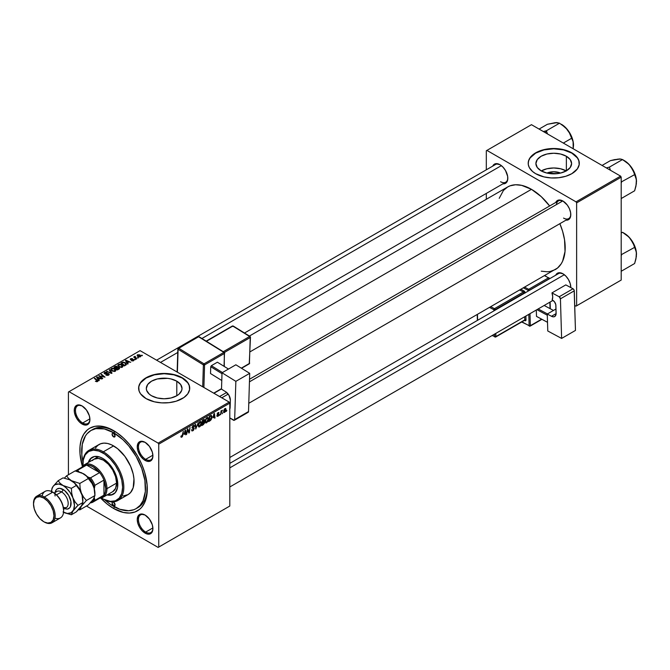<?xml version="1.0" encoding="UTF-8"?>
<svg xmlns="http://www.w3.org/2000/svg" width="670" height="670" viewBox="0 0 670 670"><rect width="100%" height="100%" fill="white"/><g stroke="black" fill="none" stroke-linecap="round" stroke-linejoin="round"><path stroke-width="1" d="M546.946 173.069A11.306 6.532 180 0 1 560.556 173.069L553.747 171.755L546.946 173.069L541.125 170.825A17.847 10.301 180 0 1 535.899 163.539A17.847 10.301 180 0 1 546.921 154.025A17.847 10.301 180 0 1 566.368 156.252L566.368 170.825L560.581 173.061L557.231 173.647L546.921 173.061M566.225 170.909A17.847 10.301 0 0 0 541.276 170.909M579.299 163.405A25.544 14.748 0 0 0 571.812 153.112L571.812 152.835A25.544 14.748 180 0 1 579.299 163.262A25.544 14.748 180 0 1 563.529 176.888A25.544 14.748 180 0 1 535.682 173.698L543.973 176.888L551.243 177.944L558.73 177.726L565.79 176.269L571.812 173.698L577.356 168.907L579.173 164.711L578.805 160.39L577.356 157.618L573.495 153.907L569.961 151.864L563.529 149.636L553.747 148.514L548.764 148.799L541.703 150.256L535.682 152.835L532.508 155.072L529.3 158.983L528.329 161.822L528.329 164.711L529.3 167.542L532.508 171.461L535.682 173.698A25.544 14.748 180 0 1 528.203 163.262A25.544 14.748 180 0 1 543.973 149.636A25.544 14.748 180 0 1 571.812 152.835L571.812 153.112A25.544 14.748 0 0 0 544.082 149.887A25.544 14.748 0 0 0 528.203 163.405M151.546 395.752A17.847 10.301 180 0 1 146.32 388.466A17.847 10.301 180 0 1 157.333 378.944A17.847 10.301 180 0 1 176.788 381.18L176.788 395.752L170.992 397.988L164.167 398.776L157.333 397.988L151.546 395.752L149.326 394.195L146.663 390.476L146.32 388.466L147.676 384.521L151.546 381.18L157.333 378.944L167.651 378.357L170.992 378.944L176.788 381.18L180.657 384.521L182.014 388.466L181.671 390.476L179.007 394.195L176.788 395.752L176.788 381.18A17.847 10.301 180 0 1 182.014 388.466A17.847 10.301 180 0 1 170.992 397.988A17.847 10.301 180 0 1 151.546 395.752M189.711 388.332A25.544 14.748 0 0 0 182.232 378.039L182.232 377.763A25.544 14.748 180 0 1 189.711 388.19A25.544 14.748 180 0 1 173.94 401.816A25.544 14.748 180 0 1 146.102 398.616L154.385 401.816L161.663 402.871L169.15 402.653L176.21 401.196L183.915 397.545L187.767 393.834L189.585 389.639L189.216 385.309L187.767 382.545L183.915 378.835L180.372 376.791L173.94 374.564L166.671 373.508L161.663 373.508L152.123 375.183L146.102 377.763L142.919 379.999L140.566 382.545L138.74 386.741L139.109 391.071L140.566 393.834L146.102 398.616A25.544 14.748 180 0 1 138.615 388.19A25.544 14.748 180 0 1 154.385 374.564A25.544 14.748 180 0 1 182.232 377.763L182.232 378.039A25.544 14.748 0 0 0 154.502 374.815A25.544 14.748 0 0 0 138.623 388.332M145.382 515.23A10.217 5.896 -120 0 0 138.456 519.736A10.217 5.896 -120 0 0 145.675 532.081L145.08 533.119A11.072 6.39 60 0 1 137.25 519.568A11.072 6.39 60 0 1 145.08 515.046L140.725 514.058L138.564 515.305L137.25 519.568L137.844 523.37L139.544 527.282L142.082 530.707L146.604 533.831L149.427 534.107L150.616 533.672L152.308 531.72L152.902 528.605L152.308 524.803L149.427 519.082L145.08 515.046A11.072 6.39 60 0 1 152.902 528.605A11.072 6.39 60 0 1 145.08 533.119L145.675 532.081A10.217 5.896 60 0 1 139 523.077A10.217 5.896 60 0 1 140.566 514.887A10.217 5.896 60 0 1 145.382 515.23M82.402 406.137A10.217 5.896 -120 0 0 75.467 410.643A10.217 5.896 -120 0 0 82.695 422.988L82.092 424.035A11.072 6.39 60 0 1 74.261 410.476A11.072 6.39 60 0 1 82.092 405.953L77.745 404.965L75.584 406.213L74.412 408.8L74.412 412.326L76.556 418.189L79.094 421.614L82.092 424.035L86.438 425.023L89.328 422.628L89.922 419.512L89.328 415.71L86.438 409.99L82.092 405.953A11.072 6.39 60 0 1 89.922 419.512A11.072 6.39 60 0 1 82.092 424.035L82.695 422.988A10.217 5.896 60 0 1 76.02 413.985A10.217 5.896 60 0 1 77.586 405.794A10.217 5.896 60 0 1 82.402 406.137M145.382 442.502A10.217 5.896 -120 0 0 138.456 447.007A10.217 5.896 -120 0 0 145.675 459.352L145.08 460.399A11.072 6.39 60 0 1 137.25 446.84A11.072 6.39 60 0 1 145.08 442.317L140.725 441.329L138.564 442.577L137.25 446.84L137.844 450.642L140.725 456.362L143.548 459.344L146.604 461.102L149.427 461.379L151.588 460.139L152.308 458.992L152.902 455.876L152.308 452.074L149.427 446.354L145.08 442.317A11.072 6.39 60 0 1 152.902 455.876A11.072 6.39 60 0 1 145.08 460.399L145.675 459.352A10.217 5.896 60 0 1 139 450.349A10.217 5.896 60 0 1 140.566 442.158A10.217 5.896 60 0 1 145.382 442.502M89.897 418.825L82.695 422.988L89.897 418.825M152.886 527.918L145.675 532.081L152.886 527.918M152.886 455.19L145.675 459.352L152.886 455.19M249.525 379.253L558.453 200.891A10.217 5.896 60 0 1 563.269 201.234A10.217 5.896 -120 0 0 556.393 204.618M555.723 202.474A11.072 6.39 60 0 1 562.959 201.05L558.613 200.062L556.452 201.31L555.723 202.474M492.743 166.11A11.072 6.39 60 0 1 499.979 164.686L495.632 163.706L493.472 164.946L492.743 166.11M562.959 273.779L558.613 272.791L556.452 274.038L555.731 275.186A11.072 6.39 60 0 1 562.959 273.779L562.959 273.779A11.072 6.39 60 0 1 570.79 287.338L570.195 283.536L568.495 279.625L565.957 276.199L562.959 273.779M82.921 462.057A45.133 26.055 60 0 1 91.02 430.45L92.829 429.411A45.133 26.055 60 0 1 114.503 431.145A45.133 26.055 -120 0 0 91.941 429.964M113.582 508.471A47.687 27.529 60 0 1 100.668 498.044L107.007 503.932L113.582 508.471L123.372 512.45L129.477 513.053L134.98 511.989L139.653 509.292L141.621 507.357L144.737 502.425L146.655 496.227L147.14 485.097L144.737 472.626L141.621 464.092L137.425 455.776L129.477 444.378L123.372 437.929L116.89 432.694L107.007 427.552L100.684 426.112L94.847 426.346L89.738 428.239L87.519 429.788L83.851 434.018L81.313 439.604L80.023 446.346L80.023 453.984L82.435 466.471A47.687 27.529 60 0 1 113.582 430.601L113.582 430.601A47.687 27.529 60 0 1 147.308 489.008A47.687 27.529 60 0 1 113.582 508.471L114.495 506.897L113.582 508.471M249.424 336.047L507.626 186.972A47.687 27.529 -120 0 1 531.469 189.334L541.26 196.662L549.651 205.975A47.687 27.529 -120 0 0 531.469 189.334L250.019 351.834L531.469 189.334L521.679 185.364L515.573 184.761L510.079 185.825L507.626 186.972L503.43 190.456L499.2 198.345M541.26 271.183L547.365 271.794L550.204 271.467L555.313 269.575A47.687 27.529 -120 0 0 559.869 223.679L562.624 231.359L564.542 239.768L565.028 251.468L562.624 261.158L561.209 263.796L557.541 268.025L229.802 457.51M229.802 463.372L558.453 273.62A10.217 5.896 60 0 1 563.269 273.963M156.596 360.175L495.473 164.527A10.217 5.896 60 0 1 500.289 164.87M68.424 392.017L68.424 474.77L68.424 392.017L140.08 350.644L229.199 402.092L158.145 443.113L69.027 391.665L158.145 443.113L158.748 444.16L158.748 547.063L229.802 506.043L229.802 403.139L158.748 444.16L158.748 547.063L158.145 547.415L86.472 506.034L158.145 547.415L229.802 506.043L158.145 547.415L229.802 506.043L229.802 403.139L229.199 402.092L229.802 403.139L158.748 444.16L158.145 443.113L229.199 402.092L140.08 350.644L68.424 392.017M208.504 418.926L207.641 421.832L205.724 422.896L205.246 420.953L206.05 418.608L207.826 417.435L208.504 418.926L207.993 417.51L207.047 417.603L205.799 419.06L205.221 421.547L205.765 422.921L206.67 422.812L205.255 422L206.67 422.812L208.504 418.926L208.018 418.649L208.504 418.926M212.943 417.804L214.442 413.39L215.02 417.929L214.584 418.18L214.442 416.933L212.943 417.804L214.442 416.933L214.584 418.18L215.02 417.929L214.442 413.39L212.943 417.804M181.779 437.183L181.026 437.15L180.95 436.145L181.394 435.827L181.62 436.664L182.207 436.12L183.329 431.354L182.525 436.329L181.779 437.183L182.81 435.224L183.329 431.354L181.805 436.597L181.394 435.827L180.95 436.145L181.779 437.183L180.917 436.606M194.216 428.574L193.395 430.391L191.888 430.902L191.587 429.872L192.03 429.562L192.7 430.291L193.764 429.06L192.055 427.862L192.751 425.927L193.689 425.4L194.35 425.793L194.434 426.396L193.345 426.095L192.466 427.2L193.948 427.795L194.216 428.574L192.466 427.284L193.195 426.17L194.434 426.396L194.082 425.458L193.203 425.592L192.03 427.56L193.781 428.867L192.927 430.182L191.587 429.872L191.938 430.936L192.893 430.768L191.595 430.014L192.893 430.768L194.216 428.574L192.039 427.318L194.216 428.574M198.153 422.795L195.757 429.051L195.112 424.554L195.556 424.303L196.109 428.155L198.153 422.795L196.109 428.155L195.556 424.303L195.112 424.554L195.757 429.051L198.153 422.795M201.494 422.971L200.464 426.12L198.714 426.941L198.22 425.299L199.04 422.653L200.824 421.48L201.494 422.971L200.983 421.556L200.045 421.648L198.789 423.105L198.211 425.592L198.756 426.966L199.66 426.857L198.245 426.045L199.66 426.857L201.494 422.971L201.017 422.695L201.494 422.971M226.837 410.409L226.292 411.422L226.837 410.409M204.618 422.418L203.513 421.782L204.618 422.418L204.425 423.348L201.72 425.609L202.432 420.333L204.543 419.629L204.09 421.74L204.618 422.418L204.09 421.74L204.668 420.216L204.09 419.453L202.432 420.333L201.72 425.609L203.404 424.629L202.91 424.353L203.404 424.629L204.618 422.418L204.09 421.74M184.091 434.453L185.598 430.048L186.176 434.579L185.732 434.838L185.59 433.591L184.091 434.453L185.59 433.591L185.732 434.838L186.176 434.579L185.598 430.048L184.091 434.453M187.5 430.844L186.612 434.328L187.332 429.051L187.793 428.783L188.999 432.217L190.029 427.493L189.317 432.77L188.856 433.038L187.642 429.612L187.5 430.844L187.642 429.612L188.856 433.038L189.317 432.77L190.029 427.493L188.999 432.217L187.793 428.783L187.332 429.051L186.612 434.328L187.114 430.617L187.5 430.844M217.817 416.38L216.804 416.12L218.403 415.174L217.298 414.562L217.214 413.658L218.789 412.427L219.065 413.063L218.052 413.013L217.591 413.717L218.797 414.437L218.529 415.71L217.817 416.38L218.847 414.755L217.591 413.767L218.052 413.013L219.065 413.063L218.068 412.561L217.155 414.102L218.412 415.048L217.834 415.919L216.77 415.718L217.817 416.38L216.77 415.785M210.648 420.333L208.722 421.564L209.434 416.288L211.259 415.408L211.946 416.531L211.469 419.077L210.648 420.333L211.955 416.824L211.025 415.434L209.434 416.288L208.722 421.564L209.97 420.844L209.476 420.559L210.648 420.333M226.024 409.454L225.38 411.698L223.872 412.452L223.679 410.81L224.366 409.135L225.447 408.424L226.008 409.194L225.003 408.566L223.613 411.623L224.651 412.427L223.621 411.832L224.651 412.427L226.024 409.454L225.489 409.144L226.024 409.454M222.783 412.753L222.247 413.759L222.783 412.753M221.217 412.938L220.547 414.738L221.066 410.894L221.51 410.643L221.402 411.439L222.406 410.191L221.217 412.938L222.406 410.191L221.402 411.439L221.51 410.643L221.066 410.894L220.547 414.738L221.217 412.938L220.824 412.712L221.217 412.938M219.827 414.454L219.291 415.467L219.827 414.454M135.424 359.589L134.477 359.438L135.424 359.589M138.38 357.88L137.434 357.73L138.38 357.88M122.426 367.16L122.97 365.87L121.639 364.589L119.511 364.137L117.945 364.941L118.682 366.641L121.421 367.462L123.045 366.239L121.814 364.681L118.481 364.438L117.861 365.535L119.151 366.942L122.426 367.16M128.129 363.802L127.493 362.839L128.992 361.976L130.717 362.303L125.927 360.2L125.391 360.51L127.652 364.078L128.129 363.802L127.493 362.839L128.992 361.976L130.717 362.303L125.927 360.2L125.391 360.51L127.652 364.078L128.129 363.802M119.101 369.011L119.009 367.554L119.009 369.07L119.009 367.554L117.627 367.696L117.183 366.44L117.183 367.905L117.183 366.44L115.65 366.222L114.989 367.085L114.989 366.515L113.917 367.143L117.417 369.982L119.486 368.676L119.235 367.704L117.627 367.369L116.471 366.18L113.917 367.143L117.417 369.982L119.587 368.358M112.016 373.106L109.645 369.606L109.168 369.882L111.203 372.88L106.597 371.364L111.455 373.425L112.016 373.106L109.645 369.606L109.168 369.882L111.203 372.88L106.597 371.364L111.455 373.425L112.016 373.106M97.535 381.531L97.385 380.25L97.385 381.607L97.385 380.25L94.813 378.165L94.813 378.784L94.813 378.165L94.37 378.424L96.849 380.434L97.066 381.716L97.066 381.23L95.391 381.247L96.882 381.749L97.904 380.887L94.813 378.165L94.37 378.424L97.276 380.928L95.475 381.314L97.535 381.531L97.921 381.012M102.753 378.45L99.763 376.054L105.014 377.143L101.513 374.304L101.07 374.555L104.059 376.959L98.817 375.862L102.309 378.709L102.753 378.45L99.763 376.054L105.014 377.143L101.513 374.304L101.07 374.555L104.059 376.959L98.817 375.862L102.309 378.709L102.753 378.45M99.277 380.459L98.649 379.496L100.14 378.634L101.874 378.96L97.083 376.858L96.547 377.168L98.8 380.736L99.277 380.459L98.649 379.496L100.14 378.634L101.874 378.96L97.083 376.858L96.547 377.168L98.8 380.736L99.277 380.459M108.649 375.108L109.252 374.379L108.532 373.525L104.788 373.307L106.966 372.361L105.19 372.202L104.135 372.905L105.048 373.952L108.406 373.952L107.945 374.932L105.919 375.041L107.845 375.426L109.252 374.329L108.733 373.634L104.989 373.491L105.115 372.729L107.091 372.428L104.637 372.436L104.579 373.76L108.339 373.91L108.188 374.806L105.919 375.041L108.649 375.108M115.416 371.205L115.96 369.915L114.637 368.634L112.501 368.182L110.944 368.986L111.681 370.686L114.411 371.507L116.036 370.284L114.805 368.726L111.471 368.483L110.86 369.58L112.141 370.987L115.416 371.205M131.488 360.728L133.095 360.929L134.059 360.024L133.154 359.43L131.044 359.522L131.077 358.944L132.576 358.701L131.086 358.55L130.265 359.112L130.524 359.723L133.472 360.024L131.488 360.728L133.573 360.72L133.715 359.614L131.27 359.597L131.018 358.978L132.576 358.701L130.65 358.743L130.608 359.773L133.313 359.882L133.204 360.485L131.488 360.728M126.245 364.773L125.164 362.637L125.164 363.19L125.164 362.637L122.56 362.21L121.973 363.056L121.973 362.487L120.918 363.098L124.427 365.937L126.379 364.564L125.809 363.09L123.255 362.102L120.918 363.098L124.427 365.937L126.454 364.254M140.407 356.775L139.879 354.891L139.879 355.469L139.879 354.891L137.576 354.74L137.576 356.272L137.576 354.74L138.146 356.666L140.407 356.775L140.851 355.921L139.879 354.891L137.291 354.958L137.333 356.005L138.648 356.892L140.164 356.892L140.868 356.097M136.697 358.852L135.08 357.42L135.097 356.298L134.67 357.219L133.698 357.043L136.253 359.112L136.697 358.852L135.097 356.298L134.67 357.219L133.698 357.043L136.253 359.112L136.697 358.852M142.434 355.544L141.487 355.393L142.434 355.544M486.311 150.75L486.311 169.82L486.311 150.75L531.469 124.679L620.587 176.126L576.033 201.854L486.914 150.398L576.033 201.854L576.627 202.893L576.627 305.796L621.191 280.077L621.191 177.173L576.627 202.893L576.627 305.796L576.033 306.148L574.709 305.386L576.033 306.148L621.191 280.077L576.033 306.148L621.191 280.077L621.191 177.173L620.587 176.126L621.191 177.173L576.627 202.893L576.033 201.854L620.587 176.126L531.469 124.679L486.311 150.75M486.311 193.421L486.311 199.283L486.311 193.421M502.961 183.806L504.326 183.756L506.486 182.508L507.659 179.92L507.659 176.394L505.515 170.532L502.977 167.106L499.979 164.686A11.072 6.39 60 0 1 507.81 178.245A11.072 6.39 60 0 1 502.961 183.806M565.941 220.17L567.314 220.12L569.475 218.872L570.639 216.284L570.639 212.758L569.475 208.831L567.314 205.087L562.959 201.05A11.072 6.39 60 0 1 570.79 214.609A11.072 6.39 60 0 1 565.941 220.17M570.781 214.249A10.217 5.896 60 0 1 568.671 218.596A10.217 5.896 60 0 1 563.562 218.085A10.217 5.896 -120 0 0 570.781 214.249M507.801 177.885A10.217 5.896 60 0 1 505.691 182.232A10.217 5.896 60 0 1 500.582 181.721A10.217 5.896 -120 0 0 507.801 177.893M570.781 286.978A10.217 5.896 60 0 1 570.748 287.539A10.217 5.896 -120 0 0 570.781 286.978M147.291 487.944A45.133 26.055 60 0 1 137.961 507.584A45.133 26.055 60 0 1 137.04 508.069A45.133 26.055 -120 0 0 147.291 487.944M152.902 455.516A10.217 5.896 60 0 1 150.792 459.855A10.217 5.896 60 0 1 145.675 459.352A10.217 5.896 -120 0 0 152.902 455.516M152.902 528.245A10.217 5.896 60 0 1 150.792 532.583A10.217 5.896 60 0 1 145.675 532.081A10.217 5.896 -120 0 0 152.902 528.245M89.914 419.152A10.217 5.896 60 0 1 87.803 423.499A10.217 5.896 60 0 1 82.695 422.988A10.217 5.896 -120 0 0 89.914 419.152M189.711 388.466L189.216 385.593L187.767 382.821L182.232 378.039L173.94 374.84L164.167 373.718L154.385 374.84L146.102 378.039L140.566 382.821L139.109 385.593L138.615 388.466M579.299 163.539L578.805 160.666L577.356 157.894L571.812 153.112L563.529 149.912L553.747 148.79L543.973 149.912L535.682 153.112L530.146 157.894L528.697 160.666L528.203 163.539M566.368 156.252L570.237 159.602L571.602 163.539L570.237 167.483L566.368 170.825L566.368 156.252A17.847 10.301 180 0 1 571.602 163.539A17.847 10.301 180 0 1 560.581 173.061A17.847 10.301 180 0 1 541.125 170.825L537.256 167.483L535.899 163.539L537.256 159.602L541.125 156.252L546.921 154.025L553.747 153.237L560.581 154.025L566.368 156.252M566.368 170.992L560.581 168.765L553.747 167.977L546.921 168.765L541.125 170.992M99.277 376.239L99.277 375.594L99.277 376.239M101.513 374.924L101.513 374.304L101.513 374.924M99.763 376.632L99.763 376.054L99.763 376.632M100.634 377.336L100.634 376.708L100.634 377.336M97.083 378.014L97.083 376.858L97.083 378.014M98.649 380.485L98.649 379.496L98.649 380.485M98.39 379.069L97.728 378.014L97.728 379.027L97.217 377.319L97.217 378.223L97.217 377.319L99.587 378.382L99.587 378.952L99.587 378.382L98.39 379.069L98.39 380.083L97.217 377.319L99.587 378.382L98.39 379.069M96.849 380.434L97.066 381.23M106.304 375.234L106.304 374.756L106.304 375.234M106.438 375.292L106.438 374.84L106.438 375.292M108.188 375.326L108.188 374.806L108.188 375.326M108.339 373.91L108.188 374.806M104.085 373.115L104.579 373.76M104.637 373.793L104.637 372.436L104.637 373.793M104.989 373.491L105.115 372.729M106.723 373.894L106.723 373.433L106.723 373.894M108.733 375.058L108.733 373.634L108.733 375.058M107.041 371.557L107.041 371.113L107.041 371.557M109.955 372.788L109.955 372.327L109.955 372.788M111.203 373.316L111.203 372.88L111.203 373.316M109.645 370.585L109.645 369.606L109.645 370.585M111.471 370.518L111.471 368.483L111.471 370.518M114.805 369.296L114.805 368.726L114.805 369.296M112.602 370.745L111.53 369.564L111.53 370.569L111.949 368.776L114.319 368.952L114.955 370.904L114.955 371.398L114.955 370.904L112.602 370.745L112.602 371.214L111.53 369.564L112.518 368.584L114.319 368.952L115.366 370.15L114.528 371.063L112.602 370.745M115.374 371.222L115.374 370.267L114.955 370.904M115.86 368.106L114.763 367.219L114.763 367.83L115.516 366.783L116.764 366.699L117.108 367.947L117.108 367.177L115.86 368.718L114.763 367.219L116.764 366.699L117.091 367.252L115.86 368.106M117.451 369.396L116.27 368.433L116.27 369.053L117.2 367.897L118.556 367.797L118.682 369.254L118.682 368.659L117.451 369.966L116.27 368.433L118.556 367.797L118.682 368.659L117.451 369.396M116.764 366.699L117.108 367.947M131.814 360.879L131.814 360.41L131.814 360.879M133.313 359.882L133.204 360.485M130.65 358.743L130.608 359.773M130.977 359.48L131.018 358.978M133.715 360.628L133.715 359.614L133.715 360.628M133.573 360.72L133.715 359.614M125.927 361.356L125.927 360.2L125.927 361.356M127.493 363.827L127.493 362.839L127.493 363.827M127.241 362.42L126.571 361.356L126.571 362.378L126.061 360.661L126.061 361.566L126.061 360.661L128.439 361.725L128.439 362.294L128.439 361.725L127.241 362.42L127.241 363.433L126.061 360.661L128.439 361.725L127.241 362.42M124.461 365.351L121.773 363.173L121.773 363.785L121.773 363.173L123.037 362.529L124.695 362.872L125.784 364.162L124.461 365.921L121.773 363.173L123.263 362.487L125.097 363.14L125.751 364.371L124.461 365.351M118.481 366.473L118.481 364.438L118.481 366.473M121.814 365.25L121.814 364.681L121.814 365.25M119.612 366.699L118.531 365.519L118.531 366.524L118.959 364.731L121.329 364.907L121.957 366.859L121.957 367.353L121.957 366.859L119.612 366.699L119.612 367.168L118.531 365.519L119.528 364.539L121.329 364.907L122.376 366.105L121.53 367.018L119.612 366.699M122.384 366.205L121.957 366.859M137.576 354.74L137.09 355.41M138.539 356.39L137.945 354.974L139.444 355.142L140.03 356.549L138.539 356.39L138.539 356.859L137.693 355.536L138.213 354.874L140.256 355.996L139.863 356.624L138.539 356.39M137.668 356.348L137.945 354.974M140.281 356.842L140.281 356.155L140.03 356.549M137.878 358.082L137.878 357.478L137.878 358.082M134.142 357.403L134.142 356.783L134.142 357.403M134.67 357.83L134.67 357.219L134.67 357.83M134.687 356.406L134.67 357.219M134.93 358.04L135.089 356.75M135.692 358.659L135.692 358.023L135.692 358.659M134.93 359.79L134.93 359.179L134.93 359.79M141.931 355.745L141.931 355.134L141.931 355.745M111.53 369.564L111.949 368.776M118.556 367.797L118.682 368.659M118.531 365.519L118.959 364.731M204.668 420.216L203.647 419.629L204.668 420.216L204.09 419.453M203.538 420.257L202.792 420.693L202.566 422.334L202.407 420.475L203.538 420.257L203.043 419.973L204.233 420.492L202.566 422.334L204.048 421.212L204.191 420.224L203.538 420.257L204.233 420.492M203.412 422.418L202.482 422.954L202.239 424.738L202.106 422.736L203.412 422.418L202.918 422.134L204.183 422.661L202.239 424.738L203.94 423.49L204.107 422.309L203.412 422.418L204.183 422.661M200.029 422.226L198.705 424.613L199.325 426.396L200.556 425.257L201.05 422.904L200.029 422.226L201.059 423.172L199.694 426.271L198.228 425.115L198.655 425.358L198.797 423.08L200.029 422.226L199.601 421.974L200.69 422.167M199.694 426.271L198.22 425.86M195.414 426.648L195.958 426.966L195.414 426.648M195.581 427.854L196.109 428.155L195.581 427.854M191.587 429.897L192.139 430.207L191.587 429.897M192.927 430.182L192.139 430.207M193.052 428.39L193.663 428.507M193.58 428.457L192.03 427.56L192.524 428.339M193.22 425.584L194.442 426.288L193.22 425.584M193.127 425.643L194.434 426.396L193.127 425.643M193.195 426.17L193.999 426.589M193.923 427.778L193.387 427.695M181.805 436.597L181.352 436.27M185.674 434.294L186.176 434.579L185.674 434.294M185.096 433.306L185.59 433.591L185.096 433.306M184.334 433.75L184.979 430.601L185.531 433.055L184.016 433.565L185.531 433.055L185.263 430.768L184.334 433.75M187.717 429.906L188.362 430.282L187.717 429.906M188.069 430.986L188.773 431.396L188.069 430.986M188.412 431.874L188.999 432.217L188.412 431.874M188.588 432.351L189.317 432.77L188.588 432.351M217.834 415.919L217.206 415.4M219.065 413.063L218.068 412.561M218.052 413.013L218.629 413.382M217.189 413.775L217.633 414.035L217.189 413.775M217.691 414.085L218.847 414.755L217.691 414.085M214.517 417.636L215.02 417.929L214.517 417.636M213.948 416.648L214.442 416.933L213.948 416.648M213.186 417.092L213.831 413.951L214.375 416.405L212.859 416.908L214.375 416.405L214.115 414.119L213.186 417.092M211.511 415.484L211.025 415.434M211.477 416.547L211.955 416.824L211.477 416.547M210.983 416.036L209.794 416.648L209.249 420.693L210.991 419.202L211.511 416.857L210.983 416.036L211.511 417.041L209.811 420.366L208.873 420.467L209.417 416.43L210.983 416.036L210.422 415.718L211.209 416.087L210.497 415.668M207.03 418.18L205.908 419.763L205.673 421.572L206.251 422.351L207.315 421.614L208.043 419.521L207.675 418.105L207.03 418.18L208.069 419.127L206.695 422.226L205.238 421.07L205.656 421.313L205.807 419.035L207.03 418.18L206.603 417.929L207.692 418.122L206.93 417.678M206.695 422.226L205.229 421.815M223.947 412.511L224.651 412.427M225.681 408.491L225.003 408.566M224.048 411.313L224.978 409.018L225.581 409.705L224.659 411.983L223.646 411.078L224.659 411.983L224.065 411.02L224.86 409.102L225.581 409.705L224.978 409.018M221.787 410.584L222.231 410.844L221.787 410.584M224.659 411.983L225.581 409.705M113.582 436.857A2.127 1.231 60 0 1 112.192 434.981A2.127 1.231 60 0 1 112.518 433.281A2.127 1.231 60 0 1 113.582 433.381L115.089 435.994L113.582 436.857L112.083 434.252L112.518 433.281L113.582 433.381A2.127 1.231 60 0 1 114.972 435.257A2.127 1.231 60 0 1 114.645 436.966L113.582 436.857L115.089 435.994L114.645 436.966A2.127 1.231 60 0 1 113.582 436.857M113.582 505.691A2.127 1.231 60 0 1 112.192 503.815A2.127 1.231 60 0 1 112.518 502.115A2.127 1.231 60 0 1 113.582 502.215L115.089 504.828L113.582 505.691L112.083 503.086L112.518 502.115L113.582 502.215A2.127 1.231 60 0 1 114.972 504.091A2.127 1.231 60 0 1 114.645 505.8L113.582 505.691L115.089 504.828L114.645 505.8A2.127 1.231 60 0 1 113.582 505.691M92.41 457.191A21.289 12.294 -120 0 0 88.926 462.141L90.835 458.565M88.323 462.493A21.289 12.294 60 0 1 92.1 457.359A21.289 12.294 60 0 1 102.745 458.414L105.684 460.441L111.111 466.169L115.265 473.363L117.51 480.926L117.51 487.71L115.265 492.676L111.111 495.08L107.058 494.937A21.289 12.294 60 0 0 113.389 494.234A21.289 12.294 60 0 0 116.655 477.174A21.289 12.294 60 0 0 102.745 458.414L99.813 457.049L94.386 456.513L90.232 458.917L88.323 462.493M95.525 447.97L97.761 445.408L100.601 443.766L103.934 443.121L107.644 443.481L111.58 444.855L117.577 448.657L124.955 456.446L130.608 466.236L133.179 473.983L133.958 478.983L133.179 487.71L130.608 492.5L128.062 494.611A28.952 16.716 -120 0 0 132.501 471.412A28.952 16.716 -120 0 0 113.582 445.902L103.348 451.806L102.745 452.853A28.098 16.222 60 0 1 122.618 487.266A28.098 16.222 60 0 1 102.745 498.74L103.348 499.091A28.952 16.716 -120 0 0 123.824 487.266A28.952 16.716 -120 0 0 103.348 451.806A28.952 16.716 60 0 1 122.267 477.325A28.952 16.716 60 0 1 117.828 500.524A28.952 16.716 60 0 1 103.348 499.091L110.349 501.386L115.349 500.808L119.268 498.078L121.764 493.438L122.618 487.266L121.764 480.114L119.268 472.584L115.349 465.34L110.349 458.992L104.696 454.084L98.867 451.052L93.381 450.156L88.7 451.463L85.224 454.863L83.256 460.064L82.971 466.63M104.319 499.452L110.458 504.409L119.813 509.275L128.632 510.724L133.833 509.711L136.152 508.622L140.122 505.331L143.07 500.666L145.348 491.487L144.888 480.423L141.73 468.414L136.152 456.513L128.632 445.726L122.853 439.62L113.582 432.686L104.319 428.926L95.852 428.658L91.02 430.45A45.133 26.055 60 0 1 113.582 432.686L115.349 431.673L113.582 432.686A45.133 26.055 60 0 1 143.07 472.459A45.133 26.055 60 0 1 136.152 508.622A45.133 26.055 60 0 1 113.582 506.386A45.133 26.055 60 0 1 104.738 499.837M92.334 460.592L93.984 459.226A18.735 10.812 60 0 1 103.348 460.148A18.735 10.812 60 0 1 115.583 476.663A18.735 10.812 60 0 1 112.719 491.671L103.079 497.232A18.735 10.812 60 0 1 99.864 498.111A18.735 10.812 -120 0 0 106.957 488.656L105.76 488.656A17.881 10.326 60 0 1 103.951 495.138A17.881 10.326 60 0 1 99.629 497.634M91.02 430.45L87.05 433.741L85.442 435.919L82.284 444.277L81.824 454.813L83.046 462.602M117.828 500.524L128.062 494.611L123.238 495.959M113.582 445.902A28.952 16.716 -120 0 0 99.11 444.461L88.876 450.374A28.952 16.716 60 0 1 103.348 451.806L113.582 445.902M82.879 463.983A28.952 16.716 60 0 1 88.876 450.374M100.802 497.508L102.745 498.74A28.098 16.222 60 0 1 101.396 497.911M103.348 451.806A28.952 16.716 -120 0 0 82.879 463.632L82.879 464.327A28.098 16.222 60 0 1 102.745 452.853L103.348 451.806M82.921 465.91A28.098 16.222 60 0 1 82.879 464.327M113.691 494.05A21.289 12.294 -120 0 1 107.661 494.594L111.714 494.728M93.984 459.226L98.281 458.389L103.348 460.148L108.414 464.243L112.719 470.038L115.583 476.663L116.597 483.095L115.583 488.371L112.719 491.671M628.711 164.108L630.437 166.009A17.135 9.899 -120 0 0 624.381 160.641L622.505 159.552L626.785 162.425L630.437 166.009L633.033 170.18L634.624 174.636L621.191 182.014L634.624 174.636L636.366 179.602L636.366 183.823L634.624 190.791L621.517 198.362L634.624 190.791L635.972 186.093L636.399 179.744L633.996 171.662L629.021 164.385L622.505 159.552L628.711 164.108M610.42 170.255L609.399 167.123L622.505 159.552L609.399 167.123L606.333 167.894L609.399 167.123L610.42 170.255M619.742 159.024L610.387 160.641L602.07 165.44L610.387 160.641L614.666 159.602L620.914 159.041L624.381 160.641M621.191 198.446L621.191 197.767L621.191 198.446M621.191 183.17L621.517 182.198L621.191 183.17M622.505 159.552L619.758 158.949L617.003 159.267M636.5 181.754L636.5 181.629A17.135 9.899 -120 0 0 630.437 166.009L633.937 172.399L635.981 177.776L636.5 181.629A17.135 9.899 -120 0 1 636.5 181.704M562.716 200.967L249.441 381.833L562.716 200.967M228.194 394.102L221.77 397.804L228.194 394.102M564.341 274.717L229.802 467.869L564.341 274.717M628.711 236.837L630.437 238.738A17.135 9.899 -120 0 0 624.381 233.369L622.505 232.281L626.785 235.153L630.437 238.738L633.033 242.909L634.624 247.364L621.191 254.742L634.624 247.364L636.366 252.33L636.366 256.551L634.624 263.519L621.517 271.09L634.624 263.519L635.972 258.821L636.399 252.473L633.996 244.391L629.021 237.113L622.505 232.281L628.711 236.837M621.191 233.043L622.505 232.281L621.191 233.043M622.505 232.281L624.381 233.369M621.191 271.174L621.191 270.496L621.191 271.174M621.191 255.898L621.517 254.927L621.191 255.898M636.5 254.483L636.5 254.357A17.135 9.899 -120 0 0 630.437 238.738L633.937 245.128L635.981 250.505L636.5 254.357A17.135 9.899 -120 0 1 636.5 254.433M160.49 362.428L177.751 352.462L160.49 362.428M201.921 338.509L501.361 165.632L201.921 338.509M556.762 122.66L547.407 124.277L539.09 129.076L547.407 124.277L555.338 122.652L559.525 123.196L546.41 130.759L547.44 133.891L546.41 130.759L545.313 132.668L546.41 130.759L543.345 131.529L546.41 130.759L559.525 123.196L565.723 127.744L570.044 133.824L572.992 141.412L573.52 145.264L573.185 148.757L573.101 141.404L571.016 135.298L567.457 129.645L561.393 124.277M563.328 143.07L571.644 138.271L563.328 143.07M573.512 145.39L573.52 145.264A17.135 9.899 -120 0 0 567.457 129.645A17.135 9.899 -120 0 0 561.401 124.277L565.723 127.744L568.889 131.68L572.992 141.412L573.52 145.264A17.135 9.899 -120 0 1 573.52 145.34M559.525 123.196L556.77 122.585L554.023 122.911M82.276 467.576A17.881 10.326 60 0 1 86.598 465.081A17.881 10.326 60 0 1 99.629 472.601L93.113 466.756L89.73 465.34L86.598 465.081L99.629 472.601A17.881 10.326 60 0 1 103.951 480.097A17.881 10.326 60 0 1 105.76 488.656L103.951 480.097L103.951 495.138L105.299 492.299L105.76 488.656L106.957 488.656A18.735 10.812 -120 0 0 96.882 467.987A18.735 10.812 -120 0 0 81.983 467.132A18.735 10.812 60 0 1 84.345 464.787A18.735 10.812 60 0 1 98.783 469.804A18.735 10.812 60 0 1 106.957 488.656L116.597 483.095L106.957 488.656A18.735 10.812 60 0 1 103.079 497.232M75.141 471.085L84.169 465.868A17.881 10.326 -120 0 1 86.598 465.081L77.569 470.298A17.881 10.326 -120 0 0 75.358 470.968A17.881 10.326 60 0 1 77.569 470.298L78.231 471.379L77.368 471.412A17.035 9.832 60 0 1 78.231 471.379L79.119 471.889L77.569 470.298L86.598 465.081L99.629 472.601L90.592 477.819L88.725 477.434A17.035 9.832 60 0 1 94.319 487.115L94.319 488.949L94.922 485.306L103.951 480.097L103.951 495.138L94.922 500.348L94.319 497.726L94.319 499.242A17.035 9.832 60 0 1 91.053 502.106M88.725 477.434L87.142 476.521L90.458 479.619L94.319 487.115L94.922 485.306L103.951 480.097A17.881 10.326 -120 0 0 99.629 472.601L90.592 477.819A17.881 10.326 60 0 1 94.922 485.306A17.881 10.326 -120 0 0 90.592 477.819L88.725 477.434M90.458 502.282L93.289 500.649L94.319 499.242L94.922 500.348A17.881 10.326 60 0 1 93.021 502.056A17.881 10.326 60 0 1 90.592 502.852A17.881 10.326 -120 0 0 94.922 500.348L103.951 495.138A17.881 10.326 -120 0 1 102.049 496.847L93.021 502.056M63.608 510.909L63.608 510.213A14.48 8.358 -120 0 0 53.374 492.483L52.771 492.132A15.326 8.852 60 0 1 63.608 510.909A15.326 8.852 60 0 1 54.957 518.17M33.508 503.614A15.326 8.852 60 0 1 36.674 496.244A15.326 8.852 60 0 1 44.337 497.006L52.771 492.132L44.337 497.006L43.734 498.044A14.48 8.358 60 0 1 53.977 515.774A14.48 8.358 60 0 1 43.734 521.687L44.337 522.031A15.326 8.852 -120 0 0 55.174 515.774A15.326 8.852 -120 0 0 44.337 497.006A15.326 8.852 60 0 1 54.354 510.506A15.326 8.852 60 0 1 52 522.793L60.434 517.927A15.326 8.852 -120 0 0 62.779 505.641A15.326 8.852 -120 0 0 52.771 492.132L57.285 495.641L60.61 500.121L62.829 505.239L63.608 510.213M55.091 495.984A11.407 6.591 60 0 1 63.005 489.427A2.043 1.181 -60 0 1 61.556 491.922A9.363 5.41 -120 0 0 56.288 491.897M52 522.793A15.326 8.852 60 0 1 44.337 522.031L47.654 523.044L50.979 522.399L53.19 519.845L53.977 515.774L53.19 510.8L50.979 505.682L47.654 501.21L43.734 498.044L39.823 496.679L36.498 497.324L34.279 499.879L33.5 503.957L34.279 508.932L36.498 514.041L39.823 518.521L43.734 521.687A14.48 8.358 60 0 1 33.5 503.957A14.48 8.358 60 0 1 43.734 498.044L44.337 497.006A15.326 8.852 -120 0 0 33.5 503.262L33.5 503.957M63.365 507.517L66.246 507.684A9.363 5.41 -120 0 0 67.678 500.18A9.363 5.41 -120 0 0 61.556 491.922L56.498 494.854L61.556 491.922A9.363 5.41 -120 0 0 56.875 491.462L54.203 493.003M83.382 473.656L87.854 477.241L91.564 482.249L94.051 487.969L94.922 493.522A16.181 9.338 -120 0 0 93.39 486.035A16.181 9.338 -120 0 0 83.474 473.707L86.388 475.96L92.385 483.874L94.11 488.313L94.922 495.566L93.39 499.242L88.314 504.962L79.814 509.878L81.346 506.202L86.413 500.482L94.922 495.566L93.39 499.242L88.314 504.962L79.814 509.878L81.346 506.202L86.413 500.482L83.549 497.098L81.346 492.986L80.14 488.33L79.814 483.455L88.314 478.548L92.385 483.874L94.11 488.313L94.922 495.566L86.413 500.482L83.549 497.098L81.346 492.986L80.14 488.33L79.814 483.455L71.439 480.666L68.524 478.413L66.598 475.826L75.099 470.918L81.631 472.794L86.388 475.96L88.314 478.548L79.814 483.455L71.439 480.666L68.524 478.413L66.598 475.826L64.362 478.137L66.598 475.826L75.099 470.918L83.474 473.707A16.181 9.338 -120 0 0 83.415 473.673M78.507 509.61L79.814 509.878L78.507 509.61M63.005 511.947L67.385 513.471L71.095 512.751L73.574 509.895L74.445 505.347L72.913 497.852L69.973 492.282L65.97 487.693L60.099 483.279L58.173 480.692L63.064 477.869L69.579 479.745L74.337 482.911L80.341 490.825L82.067 495.264L82.879 500.482A16.181 9.338 -120 0 0 81.346 492.986A16.181 9.338 -120 0 0 71.439 480.666A16.181 9.338 -120 0 0 71.372 480.625A16.181 9.338 60 0 1 71.439 480.666A16.181 9.338 60 0 1 81.346 492.986A16.181 9.338 60 0 1 82.854 501.244L82.854 501.244M92.552 500.205L94.051 498.078M82.879 502.525L81.346 506.202L77.77 510.389L76.271 511.922L71.38 514.744L64.848 512.868L71.38 514.744L72.913 511.068L76.48 506.88L77.988 505.347L82.879 502.525L77.988 505.347L75.115 501.964L72.913 497.852L71.707 493.204L71.38 488.321L76.271 485.499L71.38 488.321L58.625 484.008L54.915 484.728L53.098 486.412A16.181 9.338 60 0 1 63.005 485.532A16.181 9.338 60 0 1 72.913 497.852A16.181 9.338 60 0 1 72.913 511.068L77.988 505.347L75.115 501.964L72.913 497.852L71.707 493.204L71.38 488.321L63.005 485.532L60.099 483.279L58.173 480.692L63.064 477.869L69.579 479.745L74.337 482.911L79.135 488.874L82.067 495.264L82.879 502.525L82.083 505.038L76.271 511.922L71.38 514.744L72.913 511.068A16.181 9.338 60 0 1 63.541 512.249M51.573 491.52A16.181 9.338 60 0 1 53.098 486.412L58.173 480.692L53.098 486.412L51.95 488.941L51.565 492.132L51.565 490.088M55.066 492.509L56.297 489.695L57.302 488.857L59.915 488.346L64.58 490.507L68.709 495.448L70.92 501.495L70.459 506.612L69.713 507.793L67.486 509.074L64.429 508.731M51.892 488.547L52.369 487.559L51.892 488.547M53.098 486.412L52.369 487.559L53.098 486.412M42.151 496.001A15.326 8.852 60 0 1 52.771 492.132A15.326 8.852 -120 0 0 45.108 491.378L36.674 496.244M66.832 507.249A9.363 5.41 -120 0 0 67.494 499.602A9.363 5.41 -120 0 0 61.556 491.922A2.043 1.181 120 0 0 63.005 489.427A11.407 6.591 60 0 1 70.827 500.984A11.407 6.591 60 0 1 66.824 509.15M528.077 290.361L528.102 291.149L528.077 290.361A0.854 0.511 -61.8 0 1 528.655 289.306L524.761 287.212L528.655 289.306L528.077 290.361L529.283 290.336A0.854 0.477 178.3 0 1 528.077 290.361L523.53 287.924L528.077 290.361M529.141 325.721L528.798 314.347L529.141 325.721L521.938 321.851L529.141 325.721A0.854 0.477 -1.7 0 0 530.347 325.695L541.645 319.171L530.347 325.695L529.987 313.661L530.347 325.695L529.141 325.721L529.761 326.081A0.854 0.511 -61.8 0 1 529.141 325.721L530.347 325.695A0.854 0.494 60 0 1 529.761 326.081L530.347 325.695M525.196 292.991L524.417 291.283L521.034 289.365L523.948 290.931A0.854 0.511 -61.8 0 1 523.37 291.986L494.468 308.669L490.901 306.76L494.468 308.669L493.882 309.724L489.678 307.471L493.882 309.724A0.854 0.511 -61.8 0 1 494.468 308.669A0.854 0.494 60 0 1 495.088 309.699L523.99 293.016L524.007 293.51L523.99 293.016A0.854 0.494 -120 0 0 523.37 291.986L494.468 308.669L495.088 309.699A0.854 0.477 178.3 0 1 493.882 309.724L495.088 309.699L523.99 293.016A0.854 0.494 -120 0 0 523.37 291.986L519.803 290.077L523.37 291.986A0.854 0.511 118.2 0 0 523.948 290.931A1.7 0.98 60 0 1 525.188 292.832M524.644 320.227L524.627 320.302A0.854 0.494 -120 0 1 524.216 320.268A0.854 0.494 -120 0 0 524.803 319.883L524.702 316.709L524.803 319.883A0.854 0.477 178.3 0 1 526.009 319.858A1.7 0.98 60 0 1 524.844 320.628L525.992 320.126L525.891 316.022L526.009 319.858A0.854 0.477 -1.7 0 0 524.803 319.883L495.901 336.575L495.8 333.392L495.901 336.575L494.694 336.6L494.619 334.079L494.694 336.6L492.391 335.36L494.694 336.6A0.854 0.477 -1.7 0 0 495.901 336.575A0.854 0.494 60 0 1 495.314 336.96A0.854 0.511 -61.8 0 1 494.694 336.6L495.901 336.575L494.694 336.6M556 308.987L547.264 314.029L547.775 330.997L547.264 314.029L551.477 316.282L556.125 313.602L551.477 316.282L553.311 316.843L554.835 316.458L556.067 314.264L555.807 304.708L554.467 301.776L552.172 299.959L552.725 296.776L551.963 292.891L559.182 296.76L560.43 298.82L561.619 338.425L547.775 330.997L561.619 338.425L560.43 298.82L574.274 290.83L575.463 330.427L561.619 338.425L575.463 330.427L574.165 290.236L573.269 288.921L565.807 284.892L573.026 288.77L559.182 296.76L551.963 292.891L565.807 284.892L551.963 292.891A10.217 5.896 60 0 1 552.172 299.959L552.775 300.286A4.255 2.462 60 0 1 555.891 305.428L556.125 313.208A6.809 3.936 60 0 1 554.718 316.525A6.809 3.936 60 0 1 551.477 316.282L547.264 314.029L556 308.987M573.026 288.77L559.182 296.76A1.7 0.98 60 0 1 560.43 298.82L574.274 290.83A1.7 0.98 -120 0 0 573.026 288.77M537.122 316.743L547.516 322.32L536.494 316.382L536.302 310.009L536.494 316.382L547.516 322.295L537.122 316.743M536.921 309.657L547.306 315.227L536.921 309.657M547.432 313.928L538.144 308.945L547.432 313.928M544.166 305.47L553.454 310.453L544.166 305.47M544.626 275.738L548.529 277.832L528.655 289.306A0.854 0.494 60 0 1 529.283 290.336L528.655 289.306L548.529 277.832A0.854 0.511 -61.8 0 1 549.149 278.192L548.529 277.832L549.149 278.862L529.283 290.336L549.149 278.862A0.854 0.494 -120 0 0 548.529 277.832L544.626 275.738M550.045 308.627L549.852 302.187L550.045 308.627M549.408 278.846L549.4 278.519A0.854 0.477 178.3 0 1 549.149 278.862L548.529 277.832M495.105 310.202L495.088 309.699L495.105 310.202M477.45 314.523L477.626 320.285L477.45 314.523M493.924 310.88L493.882 309.724L493.924 310.88M525.029 292.924A0.854 0.477 -1.7 0 0 523.99 293.016A0.854 0.477 178.3 0 1 525.029 292.924M492.123 335.519L495.725 336.985L524.627 320.302A0.854 0.494 -120 0 0 524.803 319.883L495.901 336.575M549.149 278.862L549.149 278.192M222.021 372.78L221.51 389.161L222.021 372.78L235.857 381.339L249.709 373.341L235.865 364.79L222.021 372.78L235.865 364.79L249.709 373.341L248.52 411.564L249.709 373.341L235.857 381.339L234.667 419.562L235.857 381.339L222.021 372.78M225.723 391.766L221.51 389.161L225.723 391.766A6.809 3.936 60 0 1 230.363 400.208L229.073 395.467L225.723 391.766M247.506 412.31L234.667 419.562L234.282 420.308L229.802 417.946L233.42 420.182A1.7 0.98 60 0 0 234.316 420.291L248.168 412.301A1.7 0.98 -120 0 0 248.52 411.564L234.667 419.562A1.7 0.98 60 0 1 234.316 420.291M229.567 409.295L230.128 407.712L230.363 400.208L230.128 407.712A4.255 2.462 60 0 1 229.802 408.993M210.74 366.716L221.988 373.676L210.74 366.716L211.36 365.686L217.382 362.21L228.478 369.053L217.382 362.21L217.968 362.545L217.382 362.21L211.36 365.686L222.44 372.537L211.36 365.686L210.74 366.716L210.522 373.542L210.74 366.716M221.778 380.501L210.522 373.542L221.778 380.501M177.14 372.043L177.86 348.886A0.854 0.511 -178.2 0 1 178.111 348.542A0.854 0.511 1.8 0 0 177.86 348.886L198.153 336.7A0.854 0.494 -120 0 1 198.605 336.759L197.977 337.069L198.605 336.759L223.881 352.387L204.007 363.852L203.387 364.882L178.111 349.263A0.854 0.477 -58.3 0 1 178.731 348.233A0.854 0.494 -120 0 0 178.287 348.174L178.287 348.174A0.854 0.494 60 0 1 178.731 348.233A0.854 0.477 121.7 0 0 178.111 349.263A0.854 0.511 -178.2 0 1 177.86 348.886A0.854 0.511 1.8 0 0 178.111 349.263L177.391 372.185L178.111 349.263L203.387 364.882L202.7 386.799L203.387 364.882A0.854 0.477 -58.3 0 1 204.007 363.852L178.731 348.233L198.605 336.759L223.881 352.387L204.007 363.852L178.731 348.233L198.605 336.759L199.183 337.094A0.854 0.477 121.7 0 0 198.605 336.759L199.183 337.094M224.458 352.722L223.881 352.387L224.458 353.433L204.585 364.907L203.881 387.478L204.585 364.907L224.458 353.433L224.056 366.314L224.458 352.722A0.854 0.511 -178.2 0 1 224.458 353.433L223.881 352.387A0.854 0.477 -58.3 0 1 224.308 352.345M213.713 393.156L221.527 388.642L213.713 393.156M249.416 362.763L250.228 337.546L249.642 336.491L250.228 337.546L224.433 352.437L250.228 337.546L250.228 336.826L232.791 326.072L232.172 326.391L233.378 326.407A0.854 0.477 121.7 0 0 232.791 326.072L206.435 341.298L232.791 326.072L249.642 336.491L223.286 351.708L249.642 336.491A0.854 0.477 -58.3 0 1 250.069 336.449L250.471 337.203A0.854 0.511 -178.2 0 1 250.228 337.546L249.416 363.483L241.326 368.157L248.796 363.793M250.228 336.826A0.854 0.511 -178.2 0 1 250.471 337.203L249.24 363.852A0.854 0.494 -120 0 0 249.416 363.483A0.854 0.511 1.8 0 0 249.667 363.14M206.176 341.13L232.348 326.022A0.854 0.494 -120 0 1 232.791 326.072L233.378 326.407M250.228 337.546A0.854 0.494 -120 0 0 249.642 336.491M204.007 363.852A0.854 0.494 60 0 1 204.585 364.907L204.007 363.852M224.458 353.433A0.854 0.494 -120 0 0 223.881 352.387M203.387 364.882L204.585 364.907A0.854 0.511 -178.2 0 1 203.387 364.882M97.276 380.954L97.276 381.649M108.607 374.304L108.607 375.133M104.746 373.165L104.746 373.843M111.522 369.438L111.522 370.56M118.917 368.274L118.917 369.12M133.498 360.142L133.498 360.762M130.809 359.246L130.809 359.874M125.784 364.162L125.784 365.15M118.523 365.393L118.523 366.515M122.384 366.222L122.384 367.177M204.082 420.098L203.454 419.738M204.032 422.242L203.379 421.866M200.682 422.167L199.92 421.723M192.231 430.299L191.587 429.931M193.63 428.482L192.03 427.56M193.789 426.087L193.077 425.676M181.486 436.639L180.934 436.312M217.398 415.978L216.846 415.66M218.286 414.772L217.155 414.11M218.462 412.954L217.934 412.653M217.683 414.077L217.18 413.792M225.355 408.985L224.819 408.683M224.283 412.017L223.613 411.631M137.961 507.584L136.152 508.622M103.348 499.091L102.745 498.74M634.339 172.416L631.282 167.115M568.671 218.596L248.771 403.29M226.661 392.453L219.576 396.54M229.802 486.973L552.968 300.394M634.339 245.145L631.282 239.843M244.516 333.015L505.691 182.232M568.302 130.751L571.359 136.052M98.431 456.655L84.345 464.787M52.771 492.132L53.374 492.483M66.246 507.684L63.575 509.225M94.922 493.522L94.922 495.566M44.337 522.031L43.734 521.687M477.392 320.428L477.216 314.657M541.921 319.322L530.171 326.106L521.67 322.002M549.4 278.519L544.869 275.604M550.313 308.769L550.112 302.036M232.348 326.022L233.219 326.03L250.069 336.449M241.543 368.291L249.24 363.852M198.153 336.7L199.032 336.717L224.299 352.345L224.291 366.457M213.939 393.29L221.519 388.918"/></g></svg>
